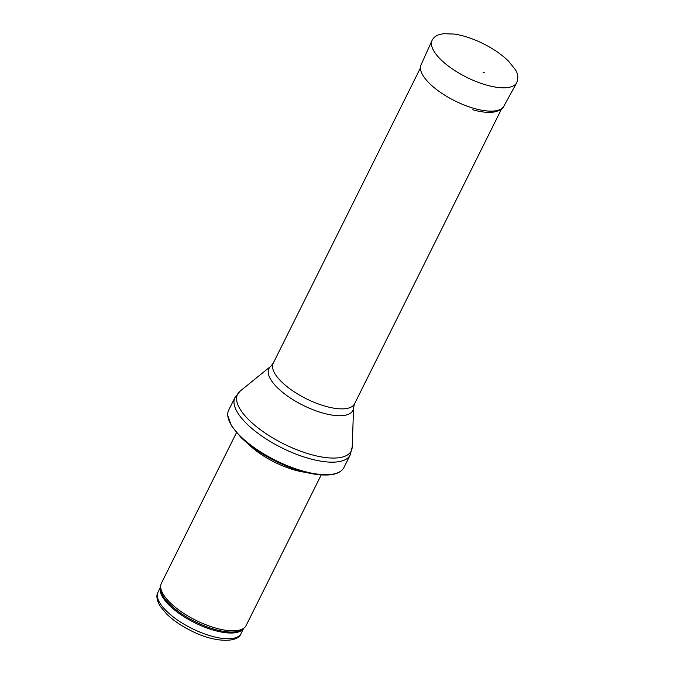 <?xml version="1.0" encoding="UTF-8"?>
<svg xmlns="http://www.w3.org/2000/svg" width="674" height="674" viewBox="0 0 674 674"><rect width="100%" height="100%" fill="white"/><g stroke="black" fill="none" stroke-linecap="round" stroke-linejoin="round"><path stroke-width="1.01" d="M321.212 474.917L246.12 625.531A47.34 17.76 -153.5 0 1 244.485 627.646A47.34 17.76 -153.5 0 1 195.831 620.299A47.34 17.76 -153.5 0 1 160.682 585.858A47.34 17.76 -153.5 0 1 161.381 583.288L236.473 432.674M305.432 472.331A47.34 17.76 -153.5 0 1 248.032 443.719M343.959 467.478A64.384 24.154 -153.5 0 1 340.084 471.589A64.384 24.154 -153.5 0 1 275.565 460.367A64.384 24.154 -153.5 0 1 227.778 415.597A64.384 24.154 -153.5 0 1 228.722 410.028L234.973 397.5A64.384 24.154 -153.5 0 0 281.816 447.839A64.384 24.154 -153.5 0 0 350.21 454.958L343.959 467.478M483.123 72.43A28.139 10.557 26.5 0 0 484.328 72.75L483.123 72.43M158.019 592.151C156.006 595.395 156.713 600.087 160.159 606.221L166.756 614.132C173.041 620.173 180.927 625.59 190.413 630.392C213.228 642.558 238.006 643.341 241.065 633.552A46.396 17.406 -153.5 0 1 191.778 628.429A46.396 17.406 -153.5 0 1 158.019 592.151L160.581 587.02M243.525 628.505A46.396 17.406 -153.5 0 1 194.634 622.7A46.396 17.406 -153.5 0 1 160.572 587.147M244.485 627.646L243.053 628.926A46.624 17.49 -153.5 0 1 195.131 621.698A46.624 17.49 -153.5 0 1 160.513 587.779L160.682 585.858M353.58 407.509A46.902 17.591 -153.5 0 1 303.03 405.285A46.902 17.591 -153.5 0 1 270.83 366.252L273.223 363.219A45.444 17.052 -153.5 0 0 306.282 398.755A45.444 17.052 -153.5 0 0 354.566 403.777L353.58 407.509L352.216 446.938A63.508 23.826 -153.5 0 1 283.762 443.922A63.508 23.826 -153.5 0 1 240.163 391.072L234.973 397.5M486.459 85.059A47.34 17.76 -153.5 0 1 432.017 40.491C433.508 37.483 436.061 35.478 439.659 34.484L443.736 33.7L454.343 34.071C463.426 35.461 473.055 38.671 483.241 43.692C493.376 48.781 501.734 54.535 508.331 60.946L515.189 69.422C518.036 73.592 518.559 78.024 516.739 82.734A47.34 17.76 -153.5 0 1 487.294 85.295A47.34 17.76 -153.5 0 1 486.459 85.059M516.739 82.734L503.849 106.189A46.27 17.356 -153.5 0 1 474.26 108.463A46.27 17.356 -153.5 0 1 421.048 64.898L432.017 40.491M241.065 633.552L243.617 628.421M340.084 471.589C330.243 478.81 301.379 474.37 275.051 460.864C261.259 453.905 249.869 446.07 240.879 437.359L231.351 425.623L227.778 415.597M352.216 446.938L350.21 454.958M270.83 366.252L240.163 391.072M354.566 403.777L501.785 108.506M273.223 363.219L420.441 67.948M503.849 106.189C502.998 108.514 500.116 110.393 495.196 111.808C489.198 112.988 481.716 112.297 472.744 109.761"/></g></svg>

